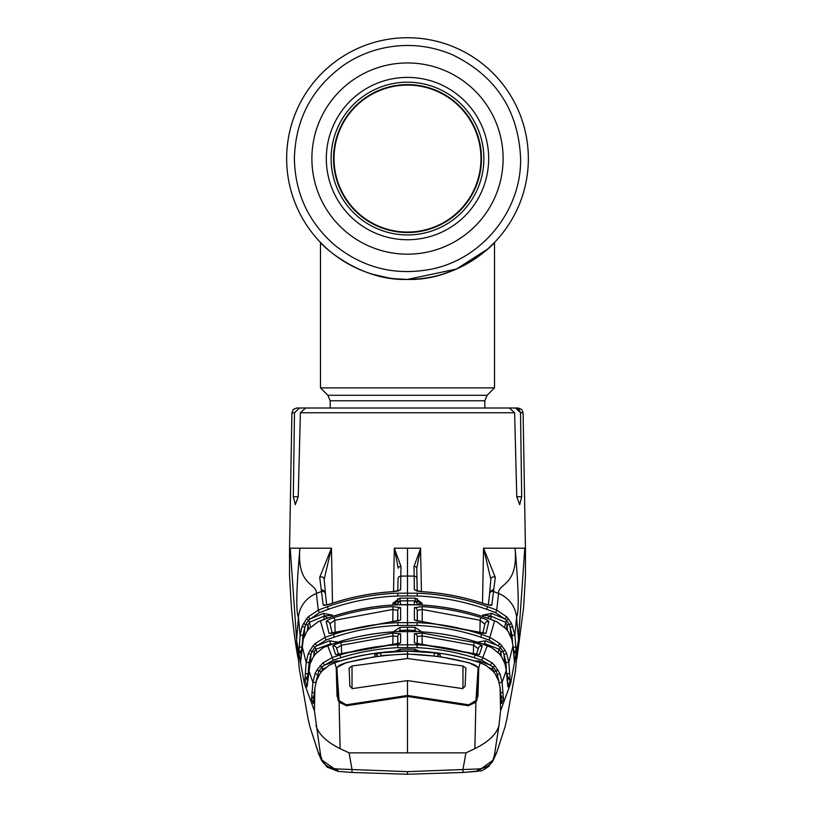<?xml version="1.0" encoding="UTF-8"?>
<svg xmlns="http://www.w3.org/2000/svg" width="815" height="815" viewBox="0 0 815 815"><rect width="100%" height="100%" fill="white"/><g stroke="black" fill="none" stroke-linecap="round" stroke-linejoin="round"><path stroke-width="1.22" d="M528.354 158.568A120.854 120.854 0 0 1 407.5 279.423A120.854 120.854 0 0 1 286.646 158.568A120.854 120.854 0 0 1 407.5 37.724A120.854 120.854 0 0 1 492.718 244.266A120.854 120.854 0 0 1 492.698 244.276A120.854 120.854 0 0 1 490.548 246.364A120.854 120.854 0 0 0 492.698 244.276A120.854 120.854 0 0 0 492.718 244.266A120.854 120.854 0 0 0 407.5 37.724A120.854 120.854 0 0 0 286.646 158.568A120.854 120.854 0 0 1 407.5 37.724A120.854 120.854 0 0 1 528.354 158.568M344.663 261.798L355.32 267.575M363.001 270.926L367.473 272.597M372.363 274.197L388.887 277.976M394.949 278.771L407.357 279.423M413.663 279.26L415.243 279.168M447.425 272.638L455.391 269.531M458.825 267.982L460.118 267.361M460.414 267.218L459.741 267.544M452.05 270.906L442.739 274.166M487.472 249.176L456.481 269.052L407.5 279.423A120.854 120.854 0 0 1 398.647 279.097A120.854 120.854 0 0 0 407.5 279.423C456.553 281.104 494.185 244.123 494.511 242.442C494.043 244.194 456.675 281.063 407.5 279.423C358.457 281.114 320.764 244.082 320.489 242.442C320.947 244.256 358.58 281.134 407.5 279.423A120.854 120.854 0 0 0 416.404 279.097A120.854 120.854 0 0 1 407.5 279.423L401.398 279.27M387.655 277.783L383.284 276.968M377.691 275.684L373.718 274.604M363.062 270.957L361.84 270.468M355.992 267.89L355.381 267.605M463.205 265.812A120.854 120.854 0 0 1 456.624 268.991A120.854 120.854 0 0 0 463.205 265.812M449.422 271.915A120.854 120.854 0 0 1 441.822 274.441A120.854 120.854 0 0 0 449.422 271.915M389.855 278.129A120.854 120.854 0 0 1 381.42 276.57A120.854 120.854 0 0 0 389.855 278.129M365.538 271.904A120.854 120.854 0 0 1 358.529 269.052A120.854 120.854 0 0 0 365.538 271.904M345.642 262.389A120.854 120.854 0 0 1 335.383 255.543A120.854 120.854 0 0 0 345.642 262.389M330.156 408.009L330.156 400.756L327.895 395.285L320.489 387.879L320.489 242.442A120.854 120.854 0 0 1 286.646 158.568A120.854 120.854 0 0 0 320.489 242.442L321.65 243.624M407.5 85.096A73.472 73.472 0 0 1 480.972 158.568A73.472 73.472 0 0 1 407.5 232.051A73.472 73.472 0 0 1 334.028 158.568A73.472 73.472 0 0 1 407.5 85.096M320.489 387.879L494.511 387.879L494.511 242.442L487.696 248.972M333.783 158.568A73.717 73.717 0 0 1 407.5 84.852A73.717 73.717 0 0 1 481.217 158.568A73.717 73.717 0 0 1 407.5 232.285A73.717 73.717 0 0 1 333.783 158.568A73.717 73.717 0 0 1 407.5 84.852A73.717 73.717 0 0 1 481.217 158.568A73.717 73.717 0 0 1 407.5 232.285A73.717 73.717 0 0 1 333.783 158.568M326.326 158.568A81.174 81.174 0 0 1 407.5 77.394A81.174 81.174 0 0 1 488.674 158.568A81.174 81.174 0 0 1 407.5 239.742A81.174 81.174 0 0 1 326.326 158.568M483.876 158.568A76.376 76.376 0 0 1 407.5 234.944A76.376 76.376 0 0 1 331.124 158.568A76.376 76.376 0 0 1 407.5 82.193A76.376 76.376 0 0 1 483.876 158.568M407.5 232.53A73.961 73.961 0 0 0 481.461 158.568A73.961 73.961 0 0 0 407.5 84.607A73.961 73.961 0 0 0 333.539 158.568A73.961 73.961 0 0 0 407.5 232.53M417.341 643.677L417.219 636.535L417.209 643.656M473.413 653.508L473.566 645.225L422.027 635.883L422.17 644.145M478.385 648.791L473.566 645.225L474.371 642.515C479.21 644.084 481.818 645.286 482.205 646.112L479.352 654.588L414.407 642.923A2.903 2.883 -0.1 0 1 415.956 643.432M422.211 633.072L422.027 635.883L417.219 636.535A2.903 2.873 0 0 0 414.407 633.703L422.211 633.072L474.371 642.515M476.439 654.262L478.517 647.966A2.903 2.873 17.6 0 1 482.205 646.112M477.794 654.516A2.903 2.883 19.2 0 1 479.352 654.588M414.407 642.923L414.407 633.703M499.921 673.659L497.252 674.728L496.192 671.203L493.055 666.945L481.747 660.181L474.198 657.715C455.575 651.929 436.524 648.577 417.056 647.66L397.944 647.66C378.476 648.577 359.425 651.929 340.802 657.705L333.254 660.181L324.798 665.04L322.913 662.901L332.306 657.501L339.957 655.005C358.794 649.158 378.089 645.765 397.822 644.828L417.178 644.828C436.881 645.755 456.176 649.148 475.043 655.005L482.694 657.501L492.087 662.901L494.96 665.763L499.921 673.659L502.081 682.318L506.288 670.378L504.974 663.879L501.602 656.768L499.33 653.773L491.649 647.599L479.098 642.791C458.967 636.281 438.317 632.562 417.148 631.625L397.852 631.625C376.713 632.552 356.063 636.281 335.902 642.791L323.341 647.568L315.7 653.712A2.903 0.621 -137.8 0 1 315.762 653.671M417.148 631.625L417.158 631.594C438.307 632.532 458.957 636.26 479.108 642.76L487.35 645.592L481.747 660.181M416.526 631.574A2.903 2.873 179.9 0 0 414.407 630.566L407.5 630.036L400.593 630.566A2.903 2.873 -179.9 0 0 398.474 631.574M414.407 631.503L414.407 630.566M393.37 631.829L399.941 627.336L407.5 627.214L415.059 627.336L421.63 631.829M415.059 627.336L414.967 630.158M330.136 644.706L329.963 644.115A2.903 2.873 -15.8 0 1 331.888 644.095M329.963 644.115L315.833 649.27L316.862 652.499M314.998 654.527L314.121 651.745L313.765 656.177M323.351 647.599L315.67 653.773L313.398 656.768L310.026 663.868L306.96 686.964L304.932 679.486L306.185 662.381L308.325 653.498L312.94 645.918L314.916 647.202L315.833 649.27L314.121 651.745L311.829 651.613L310.994 654.557L309.079 662.564L308.172 673.771L306.644 678.284L307.713 681.727M312.94 645.918L315.048 643.646L317.035 645.674L314.916 647.202L311.829 651.613L309.914 650.278M310.321 663.002L310.994 654.557L308.325 653.498M315.048 643.646L324.9 637.442L333.437 634.427C354.331 627.509 375.786 623.587 397.812 622.65L417.188 622.65C439.173 623.577 460.628 627.499 481.563 634.427L490.1 637.442L499.952 643.646L505.086 650.278L506.675 653.498L508.815 662.381L509.711 673.587L510.037 680.657L508.04 686.964L506.288 670.378L507.816 686.128A2.903 2.567 169.7 0 1 507.847 686.403M506.563 673.434L505.921 662.564L504.006 654.557L503.171 651.613L500.084 647.202L489.092 640.081L480.667 637.106C460.006 630.26 438.806 626.378 417.066 625.462L397.934 625.462C376.194 626.378 354.994 630.26 334.333 637.106L325.908 640.081L317.035 645.674L329.535 640.794L337.379 642.067M477.386 642.22L485.465 640.794L497.965 645.674L499.952 643.646M505.086 650.278L503.171 651.613L500.879 651.745L499.167 649.27L500.084 647.202L502.06 645.918M498.138 652.499L499.167 649.27L484.497 643.442L484.864 644.706M485.465 640.794L484.497 643.442M483.112 644.095A2.903 2.873 15.8 0 1 485.037 644.115M501.235 656.177L500.879 651.745L500.003 654.527M506.675 653.498L504.006 654.557L504.679 663.002M507.287 681.727L508.356 678.284L506.828 673.771L509.711 673.587M508.153 677.601A2.903 2.241 -1.1 0 1 510.068 679.486M505.921 662.564L508.815 662.381L513.022 645.735L511.718 639.072L508.397 631.91L506.186 628.946L497.069 621.906L494.593 620.816L489.092 640.081M330.503 643.442L329.535 640.794M400.593 630.566L400.593 631.503M399.941 627.336L400.033 630.158M507.918 678.09L507.175 680.545M507.796 686.026A2.903 2.873 18.3 0 1 508.04 686.964M508.356 678.284A2.903 2.873 16.6 0 1 510.037 680.657M487.35 645.592L491.649 647.599M315.67 653.773A2.903 0.621 -137.8 0 1 315.7 653.712L313.357 656.809L310.026 663.868L307.184 686.128A2.903 2.567 -169.7 0 1 307.235 685.935M307.826 680.545L307.082 678.09M306.96 686.964A2.903 2.873 -18.3 0 1 307.204 686.026M304.963 680.657A2.903 2.873 -16.6 0 1 306.644 678.284M304.932 679.486A2.903 2.241 1.1 0 1 306.848 677.601M305.289 673.587L308.172 673.771M494.593 620.806L485.526 617.505C463.389 609.977 440.599 605.749 417.148 604.822L397.852 604.822C374.452 605.739 351.652 609.966 329.474 617.505L317.931 621.906L308.814 628.946L306.603 631.91L303.282 639.072L301.978 645.735L306.185 662.381L309.079 662.564M414.397 604.679L414.397 601.501L415.059 600.92L407.5 600.808L407.5 604.587L397.852 604.771C374.442 605.698 351.642 609.936 329.464 617.464L320.397 620.775L325.908 640.081M329.036 633.387L326.183 621.662C326.581 620.612 329.199 619.247 334.028 617.576C353.16 611.484 372.761 607.827 392.81 606.625L400.603 607.623L400.603 620.032L329.036 633.387A2.903 2.873 -14.9 0 1 330.971 633.387M326.183 621.662A2.903 2.863 -12.2 0 1 329.994 623.75L332.225 633.173M398.729 620.867L392.759 621.58L392.973 609.426L334.863 620.246L330.666 623.21M335.087 632.46L334.863 620.246L334.028 617.576M397.781 620.979L397.781 610.435L397.598 621.02M400.603 607.623A2.903 2.863 -0 0 0 397.781 610.435L392.973 609.426L392.81 606.625M398.616 620.887A2.903 2.863 -0 0 1 400.603 620.032M392.759 621.55L330.992 633.469M317.931 621.906L308.854 628.864L306.552 631.961A2.903 0.571 -148.5 0 0 306.532 632.033M306.603 631.91A2.903 0.571 -148.5 0 0 306.552 631.961L303.272 639.062L300.613 661.729A2.903 2.425 -171.6 0 1 300.664 661.352M301.377 653.548L301.061 651.582L300.47 651.878L301.193 655.963M300.613 661.729L300.378 662.544A2.903 2.863 -11.7 0 1 300.623 661.607M300.378 662.544L298.84 654.221A2.903 2.853 -9.3 0 1 300.47 651.878M308.61 629.139L307.887 624.789L307.449 630.616M298.84 654.221L300.083 635.109L302.1 626.389L306.511 618.83L308.182 616.914L310.25 618.85L323.443 613.359L332.52 615.152L324.462 615.977L309.547 622.263L310.403 627.244M308.182 616.914L318.298 610.078L319.358 612.686L308.549 620.144L309.547 622.263L307.887 624.789L305.523 624.657L302.976 635.282L302.447 642.291M324.258 619.318L323.84 616.833A2.903 2.853 -9.1 0 1 327.436 618.167M323.84 616.833L324.462 615.977L323.443 613.359M306.511 618.83L308.549 620.144L305.523 624.657L303.506 623.383M304.077 636.851L304.779 627.397L302.1 626.389M302.07 647.253L301.061 651.582M298.83 652.774A2.903 2.088 1.9 0 1 300.755 651.002M299.176 647.079L301.856 647.232M338.021 771.367L322.098 760.232L320.621 755.434L314.407 710.711L304.372 683.541L296.609 640.58L298.443 617.261L300.083 635.109L302.976 635.282M393.553 591.619L394.287 548.189L400.98 566.415L400.623 589.866L392.779 591.731C371.681 593.014 351.112 596.998 331.073 603.691C326.479 605.209 323.85 605.647 323.178 605.015L321.497 591.507L316.403 593.463A29.004 28.352 0 0 0 298.443 617.261C295.835 611.994 296.324 588.97 299.92 548.189C296.619 586.525 317.208 582.98 316.403 593.463L318.298 610.078L327.386 606.655C350.185 598.648 373.657 594.155 397.812 593.188L417.188 593.188C441.292 594.145 464.764 598.638 487.615 606.655L496.702 610.078L506.818 616.914L511.494 623.383L514.917 635.109L515.824 647.079L516.16 654.221L514.622 662.544L513.022 645.735L514.367 661.525A2.903 2.425 171.6 0 1 514.387 661.729M296.548 638.4L290.201 548.189L331.471 548.189L332.489 603.171M326.683 604.883L325.419 593.972A2.903 2.842 -3.7 0 0 321.497 591.507L319.704 577.346L331.471 548.189M319.704 577.346A2.903 2.476 -6.7 0 1 324.136 579.047L324.136 579.047A2.903 2.476 -6.7 0 1 324.146 579.343L331.461 548.22M321.375 589.306L325.338 591.863L325.43 594.104A2.903 2.842 -3.7 0 0 325.419 593.972L325.338 591.934M323.178 605.015A2.903 2.853 -9 0 1 325.399 605.097M397.832 591.018L398.036 578.915A2.903 2.832 -179 0 1 400.858 576.134L407.5 576.042L407.5 548.189L394.287 548.189M397.649 601.327L397.7 598.546M400.98 566.415A2.903 1.864 -179 0 0 398.229 568.228L394.44 548.597M400.623 589.866A2.903 2.842 -179 0 0 398.382 590.997M397.812 593.188L397.924 595.979C374.085 596.926 350.888 601.368 328.333 609.304L319.358 612.686M504.597 627.244L506.451 620.144L495.642 612.686L486.667 609.304C464.112 601.368 440.915 596.926 417.076 595.979L397.924 595.979M507.551 630.616L507.113 624.789L505.453 622.263L490.538 615.977L491.557 613.359L504.75 618.85L506.818 616.914M506.39 629.139L507.113 624.789L509.477 624.657L506.451 620.144L508.489 618.83M482.46 616.446L482.48 615.152L490.538 615.977L491.16 616.833L490.742 619.318M487.564 618.167A2.903 2.853 9.1 0 1 491.16 616.833M407.5 625.268L407.5 604.587L417.148 604.771C440.558 605.698 463.358 609.936 485.536 617.475L497.079 621.865L506.146 628.864A2.903 0.621 138.1 0 1 506.186 628.946M506.146 628.864L508.448 631.961L511.728 639.062L513.022 645.735M513.807 655.963L514.53 651.878L513.939 651.582L513.623 653.548M514.377 661.607A2.903 2.863 11.7 0 1 514.622 662.544M514.53 651.878A2.903 2.853 9.3 0 1 516.16 654.221M482.48 615.152L491.557 613.359M512.553 642.291L512.024 635.282L509.477 624.657L511.494 623.383M512.9 626.389L510.221 627.397L510.923 636.851M513.939 651.582L513.307 648.261M514.245 651.002A2.903 2.088 -1.9 0 1 516.17 652.774M513.144 647.232L515.824 647.079M512.024 635.282L514.917 635.109L516.557 617.261C519.165 611.994 518.676 588.97 515.08 548.189C518.381 586.525 497.792 582.98 498.597 593.463L496.702 610.078L495.642 612.686M500.593 710.711L500.084 687.738L498.597 680.851L495.194 673.964L492.831 670.939L485.944 665.366L480.218 662.778L478.772 667.76L477.987 695.918L475.889 702.214L474.88 748.649C488.725 741.732 496.753 733.989 498.984 725.401L500.593 710.711L510.628 683.541L518.391 640.58L524.799 548.189L483.529 548.189L495.296 577.346L491.822 605.015C491.15 605.647 488.511 605.209 483.927 603.691C463.888 596.998 443.319 593.014 422.221 591.731L414.377 589.866L414.02 566.415L420.56 548.597L416.771 568.228L417.168 591.018L416.964 578.915A2.903 2.832 179 0 0 414.142 576.134L407.5 576.042L407.5 595.796M420.56 548.597L421.447 591.619M482.511 603.171L483.529 548.189M327.131 408.009L299.421 408.009L294.49 412.757L293.308 496.712L295.305 504.689L298.229 496.712L300.378 412.757L305.645 408.009L509.355 408.009L514.622 412.757L516.771 496.712L519.695 504.689L521.692 496.712L520.51 412.757L523.087 412.757L525.451 548.189L524.799 548.189M416.781 568.625L416.771 568.228A2.903 1.864 179 0 0 414.02 566.415M417.3 598.546L417.351 601.327M416.618 590.997A2.903 2.842 179 0 0 414.377 589.866M416.526 590.977L422.221 591.731M422.221 591.67C443.329 592.963 463.898 596.947 483.947 603.65L483.927 603.691M489.601 605.097A2.903 2.853 9 0 1 491.822 605.015M488.317 604.883L489.581 593.972A2.903 2.842 3.7 0 0 489.571 594.104L489.662 591.863L493.625 589.306M483.54 548.22L490.854 579.343A2.903 2.476 6.7 0 1 490.864 579.047L490.864 579.047A2.903 2.476 6.7 0 1 495.296 577.346M294.49 412.757L291.913 412.757L293.329 409.415L296.752 408.009L299.421 408.009M498.892 408.009L515.579 408.009L519.023 409.375M519.033 409.375L520.51 412.757L515.579 408.009L495.642 408.009M515.579 408.009L518.248 408.009L521.671 409.415L523.087 412.757M494.44 548.189L488.939 548.189M291.913 412.757L289.549 548.189L290.201 548.189M504.128 656.095L504.872 656.982M310.128 656.982L310.872 656.095M490.905 763.675L492.688 761.475L496.753 752.357L505.106 726.695M309.894 726.695L318.247 752.357L322.302 761.465L324.095 763.675M318.319 752.642L320.621 755.434C322.078 763.553 327.487 768.066 336.85 768.952L407.5 771.652L478.15 768.952C487.513 768.066 492.922 763.553 494.379 755.434L498.984 725.401M496.681 752.642L494.379 755.434L492.871 760.303L488.806 766.355C483.601 769.951 480.728 771.448 480.167 770.858L463.083 772.467L407.5 774.25L351.917 772.467L338.062 771.367L326.947 767.047L322.098 760.232M474.88 748.649L465.925 752.866L407.5 752.866L407.5 696.448L468.319 705.719L475.889 702.214M492.831 670.939A2.903 0.642 -42.9 0 0 492.8 670.888L485.954 665.346L480.218 662.758C456.604 654.944 432.368 651.002 407.5 650.941L407.5 650.961C382.622 651.042 358.386 654.975 334.782 662.778L329.046 665.346L322.17 670.939A2.903 0.642 -137.1 0 1 322.2 670.888L319.765 674.005A2.903 0.581 -147 0 0 319.755 674.056M480.218 662.758L480.218 662.778C456.553 654.965 432.307 651.032 407.5 650.961L407.5 650.941C380.075 651.368 355.839 655.311 334.782 662.758L329.046 665.346L322.2 670.888M322.17 670.939L319.806 673.964A2.903 0.581 -147 0 0 319.765 674.005L316.403 680.841L314.916 687.738L313.235 703.518L311.534 699.015L312.919 682.318L315.079 673.659L317.066 669.808L322.913 662.901M319.806 673.964L316.403 680.851L314.916 687.728L314.407 710.711M314.916 687.728L313.368 702.958A2.903 2.832 15.1 0 0 313.296 703.416M313.938 698.241L313.306 697.283L313.897 698.7M313.306 697.283A2.903 2.883 158.4 0 0 311.564 699.678M313.408 702.754A2.903 2.893 153.4 0 0 313.235 703.518M313.541 697.182L313.408 696.907A2.903 2.526 -179.1 0 0 311.534 699.015M314.325 694.156L313.408 696.907M325.48 667.821L322.75 668.901L320.865 672.457M317.422 678.274L317.748 674.728L315.079 673.659M321.212 672.008L320.957 671.356L318.808 671.203L315.802 682.532L312.919 682.318L308.712 670.378M340.507 660.965L336.014 660.996L324.798 665.04L321.945 666.945L318.808 671.203L317.066 669.808M314.458 692.699L311.992 692.526M323.137 669.91L321.945 666.945L320.04 665.763M495.194 673.964A2.903 0.581 -33 0 1 495.235 674.005L492.8 670.888A2.903 0.642 -42.9 0 0 492.749 670.847M499.228 682.878L502.081 682.318L503.466 699.015L501.704 703.416L500.084 687.728L498.597 680.841L495.235 674.005A2.903 0.581 -33 0 1 495.245 674.056M500.084 687.728L501.632 702.958A2.903 2.832 -15.1 0 1 501.704 703.416M338.113 771.377L336.85 768.952M476.938 771.367L463.083 772.467L407.5 774.25L351.917 772.467L352.1 769.88L349.075 752.866L340.12 748.649C326.275 741.732 318.247 733.989 316.016 725.401M465.925 752.866L462.9 769.88L463.083 772.467M407.5 752.866L349.075 752.866M476.887 771.377L478.15 768.952M492.871 760.303L477.722 771.285M407.5 696.448L346.681 705.719L339.111 702.214L340.12 748.649M334.782 662.758L336.228 667.76L337.013 695.918L339.111 702.214M336.228 667.76L345.56 663.002M478.772 667.76L469.44 663.002M434.028 656.075L407.49 653.976L380.962 655.586L380.615 652.795L407.5 651.154L434.385 652.795L440.222 654.74L440.182 656.717L469.44 662.809M407.49 653.976L407.5 650.961M437.115 656.482A2.903 2.832 1 0 1 440.222 654.74M434.038 655.586L434.385 652.795M377.885 656.482A2.903 2.832 179 0 0 374.778 654.74L380.615 652.795M380.972 656.075L379.036 656.33M345.56 662.809L374.819 656.717L374.778 654.74M327.661 645.612L333.254 660.181M340.629 642.515L392.789 633.072L400.593 633.703L400.593 642.923L335.648 654.588L332.795 646.112C333.182 645.276 335.8 644.084 340.629 642.515L341.434 645.225L341.587 653.508M392.789 633.072L392.973 635.883L341.434 645.225L337.247 647.864M397.791 643.656L397.781 636.535L392.973 635.883L392.83 644.145M397.659 643.677L397.781 636.535A2.903 2.873 -0 0 1 400.593 633.703M399.044 643.432A2.903 2.883 0.1 0 1 400.593 642.923M337.216 654.567L399.044 643.493M335.648 654.588A2.903 2.883 -19.2 0 1 337.216 654.516M332.795 646.112A2.903 2.873 -17.6 0 1 336.483 647.966L338.561 654.262M474.493 660.965L478.986 660.996L490.202 665.04L492.087 662.901M497.934 669.808L496.192 671.203L494.043 671.356L492.25 668.901L493.055 666.945L494.96 665.763M491.863 669.91L492.25 668.901L489.52 667.821M478.986 660.996L478.578 662.228M494.135 672.457L494.043 671.356L493.788 672.008M499.198 682.532L497.252 674.728L497.578 678.274M503.008 692.526L500.542 692.699M503.466 699.015A2.903 2.526 179.1 0 0 501.592 696.907L500.991 694.961M501.592 696.907L501.062 698.241M501.103 698.7L501.459 697.182M503.436 699.678A2.903 2.883 -158.4 0 0 501.694 697.283M501.765 703.518A2.903 2.893 -153.4 0 0 501.592 702.754M395.448 651.236L400.022 649.27L407.5 649.148L414.978 649.27L419.552 651.236M414.978 649.27L414.916 651.042M400.022 649.27L400.084 651.042M407.5 598.006L407.5 600.808L399.941 600.92L392.973 603.161L399.849 598.129L415.151 598.129L422.027 603.161L417.219 604.292A2.903 2.853 180 0 0 414.397 601.501M400.603 604.679L399.849 598.129M400.603 601.501A2.903 2.853 180 0 0 397.781 604.292L392.973 603.161L392.942 605.015M422.058 605.015L422.027 603.161L415.059 600.92L415.151 598.129M414.397 607.623L422.19 606.625C442.239 607.827 461.84 611.484 480.972 617.576C485.811 619.247 488.419 620.612 488.817 621.662L485.964 633.387L422.241 621.58L414.397 620.032L414.397 607.623A2.903 2.863 0 0 1 417.219 610.435L417.219 620.979M422.19 606.625L422.241 621.58L484.008 633.469M484.029 633.387A2.903 2.873 14.9 0 1 485.964 633.387M482.775 633.173L485.007 623.75A2.903 2.863 12.2 0 1 488.817 621.662M414.397 620.032A2.903 2.863 0 0 1 416.251 620.765M480.972 617.576L480.137 620.246L422.027 609.426L417.219 610.435L417.402 621.02M484.945 624.31L480.137 620.246L479.913 632.46M352.029 688.593L352.029 665.998L349.126 668.056L349.89 686.403L352.783 688.543L407.5 680.607L462.217 688.543L465.11 686.403L465.874 668.056L462.971 665.998L407.5 658.52L407.5 654.16C386.341 654.618 365.548 657.603 345.122 663.125C339.967 664.633 337.227 666.364 336.911 668.3L336.911 692.139M407.5 654.16C428.659 654.618 449.452 657.603 469.878 663.125C475.033 664.633 477.773 666.364 478.089 668.3L478.089 692.139M478.089 692.027L478.089 668.218L475.96 700.584L468.757 704.812L468.757 705.79M476.979 696.173L477.621 676.287M476.948 696.907L476.948 700.37M476.948 695.49L475.96 700.584M339.04 700.584L337.379 676.287L338.052 695.49L339.04 700.584L346.243 704.812L407.5 695.45L468.757 704.812M338.052 695.49L338.021 696.173M338.052 696.907L338.052 700.37M337.379 676.287L336.911 668.218L336.911 692.027M352.029 665.998L407.5 658.52M407.5 695.45L407.5 680.607M327.895 395.285L487.105 395.285L494.511 387.879M330.156 400.756L484.844 400.756L487.105 395.285M311.89 158.568A95.61 95.61 0 0 1 407.5 62.959A95.61 95.61 0 0 1 503.11 158.568A95.61 95.61 0 0 1 407.5 254.178A95.61 95.61 0 0 1 311.89 158.568M407.5 647.446L407.5 627.214M334.333 637.106L333.437 634.427M397.934 625.462L397.812 622.65M417.066 625.462L417.188 622.65M480.667 637.106L481.563 634.427M417.158 631.594L397.842 631.594C376.693 632.532 356.043 636.26 335.892 642.76L323.341 647.568M332.52 615.152L332.54 616.446M325.338 591.863L324.136 579.027M327.386 606.655L328.333 609.304M417.076 595.979L417.188 593.188M486.667 609.304L487.615 606.655M518.452 638.4L516.557 617.261A29.004 28.352 180 0 0 498.597 593.463L493.503 591.507A2.903 2.842 3.7 0 0 489.581 593.972L490.864 579.027M514.622 412.757L300.378 412.757M407.5 548.189L420.713 548.189M521.692 496.712L516.771 496.712M298.229 496.712L293.308 496.712M497.792 748.853A2.903 2.893 27.2 0 1 497.568 749.535M317.432 749.535A2.903 2.893 -27.2 0 1 317.208 748.853M321.711 760.629L318.706 754.018L309.904 726.715L307.927 718.015L299.278 668.738L296.609 640.58M340.802 657.705L339.957 655.005M397.944 647.66L397.822 644.828M407.5 774.25L407.5 771.652M417.056 647.66L417.178 644.828M474.198 657.715L475.043 655.005M462.971 688.593L462.971 665.998M346.243 704.812L346.243 705.79M484.844 408.009L484.844 400.756M520.612 158.568C518.503 110.422 495.764 75.826 452.427 54.758C429.311 44.988 405.534 42.93 381.094 48.584C367.708 51.814 355.32 57.295 343.92 65.017C311.962 88.02 295.448 119.204 294.388 158.568C295.05 193.033 308.264 221.7 334.038 244.582C362.359 267.697 394.491 275.949 430.442 269.337C481.696 259.7 521.569 210.718 520.612 158.568M477.784 654.567L415.956 643.493M491.659 647.568L499.3 653.712L501.643 656.809L504.974 663.868L506.298 670.378M320.397 620.775L317.921 621.865M301.978 645.735L300.633 661.525M398.474 590.977L392.779 591.67C371.671 592.963 351.102 596.947 331.053 603.65L325.409 605.209M483.947 603.65L489.591 605.209M516.965 658.184L523.556 608.031L525.451 576.083L525.451 548.189M492.688 761.475L496.722 752.51L505.096 726.715L506.991 718.372L515.263 672.222L518.391 640.58M351.917 772.467L338.062 771.367M298.035 658.184L298.015 658.051C297.027 652.958 293.869 634.722 291.393 607.43L289.539 575.798L289.549 548.189M422.241 621.55L416.271 620.867M476.979 696.346L476.979 700.319M338.021 696.346L338.021 700.319"/></g></svg>
